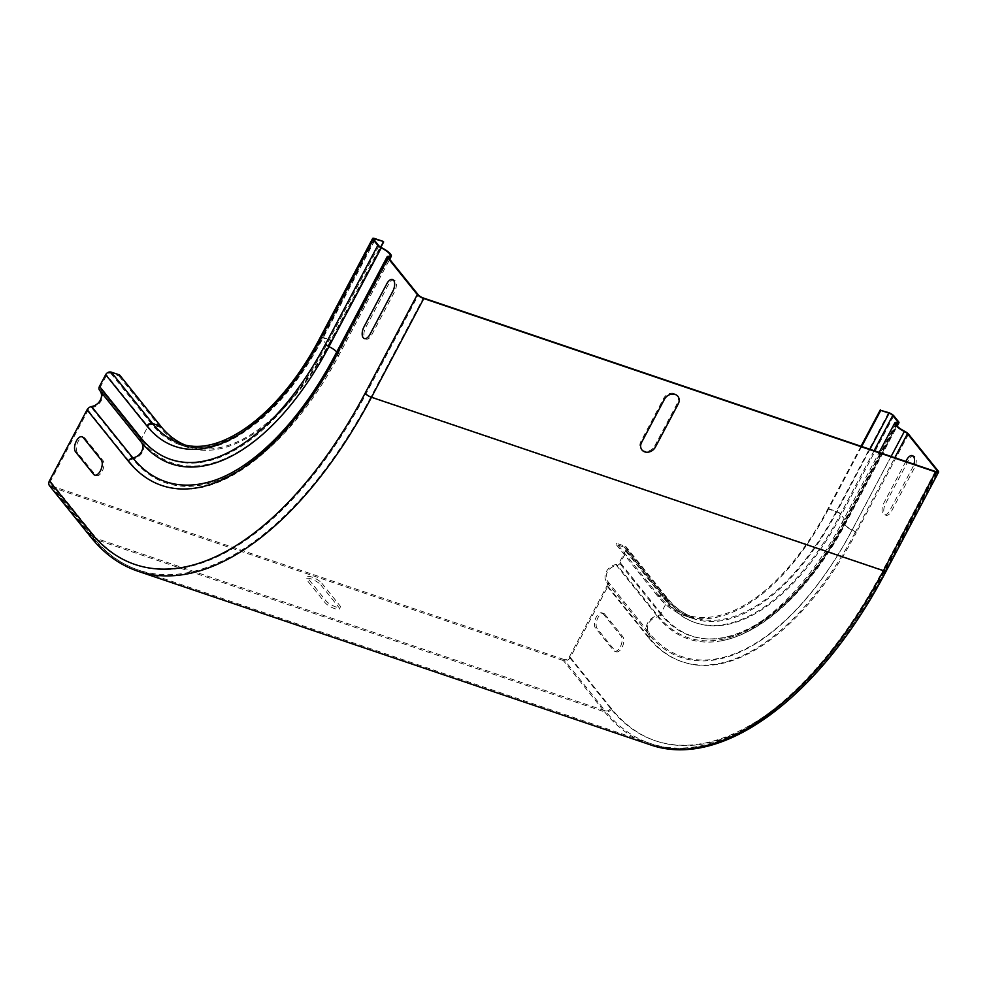 <?xml version="1.0" encoding="UTF-8"?>
<svg xmlns="http://www.w3.org/2000/svg" width="988" height="988" viewBox="0 0 988 988"><rect width="100%" height="100%" fill="white"/><g stroke="black" fill="none" stroke-linecap="round" stroke-linejoin="round"><path stroke-width="0.74" stroke-dasharray="4.94 3.71" d="M321.792 583.142L339.798 605.545A8.423 2.223 -152.1 0 1 335.92 606.953A8.423 2.223 -152.1 0 1 326.028 600.877L308.009 578.474A8.423 2.223 -152.1 0 1 311.899 577.078A8.423 2.223 -152.1 0 1 321.792 583.142M320.841 584.933L338.847 607.348A8.423 2.223 -152.1 0 1 334.969 608.744A8.423 2.223 -152.1 0 1 325.077 602.68L307.058 580.265A8.423 2.223 -152.1 0 1 310.948 578.869A8.423 2.223 -152.1 0 1 320.841 584.933M84.906 438.116L102.925 460.519A8.423 4.248 108.7 0 1 102.122 471.424A8.423 4.248 108.7 0 1 95.317 474.87L77.311 452.467A8.423 4.248 108.7 0 1 78.101 441.562A8.423 4.248 108.7 0 1 84.906 438.116M654.661 446.094L677.472 403.005A8.423 6.928 141.2 0 0 674.384 393.496A8.423 6.928 141.2 0 0 663.701 398.337L640.891 441.426A8.423 6.928 141.2 0 0 643.978 450.936A8.423 6.928 141.2 0 0 654.661 446.094M891.608 511.006L914.419 467.929A8.423 4.248 -71.3 0 0 915.209 457.012A8.423 4.248 -71.3 0 0 908.404 460.457L885.606 503.534A8.423 4.248 -71.3 0 0 884.803 514.452A8.423 4.248 -71.3 0 0 891.608 511.006M905.848 461.458L883.877 502.954A8.423 4.248 -71.3 0 0 883.074 513.871A8.423 4.248 -71.3 0 0 889.879 510.426L912.69 467.336A8.423 4.248 -71.3 0 0 913.949 464.199M603.051 613.647L621.069 636.05A8.423 4.248 108.7 0 1 620.266 646.955A8.423 4.248 108.7 0 1 613.474 650.413L595.455 627.998A8.423 4.248 108.7 0 1 596.246 617.092A8.423 4.248 108.7 0 1 603.051 613.647M604.779 614.227L622.798 636.63A8.423 4.248 108.7 0 1 621.995 647.548A8.423 4.248 108.7 0 1 615.191 650.993L597.172 628.59A8.423 4.248 108.7 0 1 597.975 617.673A8.423 4.248 108.7 0 1 604.779 614.227M371.735 334.895L394.545 291.806A8.423 4.248 -71.3 0 0 395.348 280.901A8.423 4.248 -71.3 0 0 388.543 284.346L365.733 327.423A8.423 4.248 -71.3 0 0 364.93 338.341A8.423 4.248 -71.3 0 0 371.735 334.895M861.042 446.28L828.068 508.548A210.568 106.124 -71.3 0 1 685.437 614.635A210.568 106.124 -71.3 0 1 657.959 594.69L616.673 543.351L624.947 546.154A4.421 3.631 -38.8 0 1 626.392 547.154A4.421 3.631 -38.8 0 1 626.565 551.143L620.378 562.839A4.421 3.631 -38.8 0 1 616.549 565.531A10.535 8.657 141.2 0 0 607.521 571.78A10.535 8.657 141.2 0 0 607.768 581.401A5.471 4.508 -38.8 0 1 607.941 586.316L570.298 657.415A5.471 4.508 -38.8 0 1 563.358 660.564L51.413 487.133A5.471 4.508 141.2 0 1 49.61 485.898M861.672 446.49L828.512 509.104L836.787 511.908A3.149 0.827 -152.1 0 1 840.492 514.18L845.481 520.38A3.162 0.827 -152.1 0 1 845.592 520.861A3.162 0.827 -152.1 0 1 844.938 521.034A11.794 3.112 27.9 0 0 842.517 521.639A11.794 3.112 27.9 0 0 852.064 530.21A4.211 1.112 -152.1 0 1 855.2 532.47L894.795 457.716M897.4 422.321L845.481 520.38A228.994 115.411 -71.3 0 1 660.49 614.067L619.204 562.728L625.54 550.798A3.149 2.594 141.2 0 0 624.379 547.229L616.104 544.425L616.673 543.351M855.2 532.47A256.25 129.144 -71.3 0 1 648.202 637.309A4.211 3.458 141.2 0 0 648.054 633.53A11.794 9.695 -38.8 0 1 647.782 622.749A11.794 9.695 -38.8 0 1 657.897 615.759A3.162 2.594 141.2 0 0 660.49 614.067L666.826 602.137A3.149 2.594 141.2 0 0 665.665 598.567L657.39 595.776A211.827 106.766 -71.3 0 0 685.03 615.833A211.827 106.766 -71.3 0 0 828.512 509.104M657.39 595.776L616.104 544.425M936.661 471.745L884.939 569.446A339.65 171.171 -71.3 0 1 610.559 708.408A4.211 3.458 141.2 0 1 605.212 710.829A343.861 173.295 -71.3 0 0 650.079 743.384L138.135 569.953A343.861 173.295 -71.3 0 1 93.267 537.398L605.212 710.829L563.926 659.478A4.211 3.458 141.2 0 0 569.273 657.057L606.916 585.97A4.211 3.458 141.2 0 0 606.768 582.191A11.794 9.695 -38.8 0 1 606.496 571.41A11.794 9.695 -38.8 0 1 616.611 564.42A3.162 2.594 141.2 0 0 619.204 562.728M563.926 659.478L51.981 486.047A4.211 3.458 -38.8 0 1 50.598 485.096A4.211 3.458 -38.8 0 1 50.437 481.292L88.08 410.205A4.211 3.458 -38.8 0 1 91.563 407.649A11.794 9.695 141.2 0 0 101.356 400.461A11.794 9.695 141.2 0 0 100.875 389.865A11.794 9.695 141.2 0 0 100.677 389.643A3.162 2.594 -38.8 0 1 100.393 386.963L106.704 375.032A3.149 2.594 -38.8 0 1 110.705 373.217L118.98 376.02L119.548 374.934M383.208 241.405L330.931 340.131A210.568 106.124 -71.3 0 1 188.313 446.218L180.038 443.414A210.568 106.124 -71.3 0 0 322.668 337.328L330.931 340.131M380.837 247.296L331.388 340.699L323.113 337.896A3.149 0.827 27.9 0 0 321.446 337.81A3.149 0.827 27.9 0 0 321.656 338.415L326.658 344.627A3.162 0.827 27.9 0 0 329.016 346.257A11.794 3.112 -152.1 0 1 339.008 355.05A11.794 3.112 -152.1 0 1 336.859 355.68A4.211 1.112 27.9 0 0 336.093 355.902A4.211 1.112 27.9 0 0 336.365 356.705L388.642 257.992M378.935 245.901L326.658 344.627A228.994 115.411 -71.3 0 1 141.679 438.314L100.393 386.963M336.365 356.705A256.25 129.144 -71.3 0 1 129.366 461.544A4.211 3.458 -38.8 0 1 132.849 459A11.794 9.695 141.2 0 0 142.643 451.812A11.794 9.695 141.2 0 0 142.161 441.204A11.794 9.695 141.2 0 0 141.963 440.981A3.162 2.594 -38.8 0 1 141.679 438.314L147.99 426.371A3.149 2.594 -38.8 0 1 151.991 424.556L160.266 427.359A211.827 106.766 -71.3 0 0 187.905 447.416A211.827 106.766 -71.3 0 0 331.388 340.699M184.163 444.625A210.568 106.124 -71.3 0 0 188.313 446.218M160.266 427.359L118.98 376.02M886.322 570.842A5.471 1.445 27.9 0 0 885.964 569.792L938.242 471.078M908.515 434.103L856.238 532.828A5.471 1.445 27.9 0 0 852.162 529.889A10.535 2.779 -152.1 0 1 843.629 522.232A10.535 2.779 -152.1 0 1 845.802 521.689A4.421 1.161 27.9 0 0 846.704 521.454A4.421 1.161 27.9 0 0 846.42 520.614L898.685 421.888M904.428 431.163L852.162 529.889A251.434 126.711 -71.3 0 1 649.054 632.752A5.471 4.508 -38.8 0 1 649.227 637.655A256.25 129.144 -71.3 0 0 856.238 532.828M896.672 425.606L845.802 521.689A232.686 117.263 -71.3 0 1 722.697 640.545A232.686 117.263 -71.3 0 1 657.835 616.883A10.535 8.657 141.2 0 0 648.807 623.119A10.535 8.657 141.2 0 0 649.054 632.752L607.768 581.401M893.807 415.812L841.529 514.538A4.421 1.161 27.9 0 0 836.342 511.352L828.068 508.548M888.607 412.626L836.342 511.352A210.568 106.124 -71.3 0 1 693.712 617.438L685.437 614.635M869.946 449.293L836.787 511.908A211.827 106.766 -71.3 0 1 693.304 618.636L693.304 618.636C683.239 615.215 674.372 608.769 666.702 599.284L625.416 547.945M874.108 450.701L840.492 514.18A214.989 108.347 -71.3 0 1 666.826 602.137L625.54 550.798M897.215 422.308L844.938 521.034A231.55 116.695 -71.3 0 1 722.45 639.31A231.55 116.695 -71.3 0 1 657.897 615.759L616.611 564.42M891.114 456.468L852.064 530.21A252.545 127.279 -71.3 0 1 648.054 633.53L606.768 582.191M935.265 471.424L882.988 570.15L371.043 396.719L423.321 297.993M884.939 569.446A4.211 1.112 -152.1 0 1 885.211 570.249A4.211 1.112 -152.1 0 1 882.988 570.15A343.861 173.295 -71.3 0 1 650.079 743.384C721.648 769.405 820.373 694.836 885.211 570.249L937.489 471.523M624.379 547.229L665.665 598.567A211.827 106.766 -71.3 0 0 693.304 618.636L685.03 615.833M657.959 594.69L666.233 597.493A210.568 106.124 -71.3 0 0 693.712 617.438C683.894 614.116 675.224 607.805 667.678 598.493A4.421 3.631 -38.8 0 1 667.851 602.495A214.989 108.347 -71.3 0 0 841.529 514.538M624.947 546.154L666.233 597.493A4.421 3.631 -38.8 0 1 667.678 598.493L626.392 547.154M846.42 520.614A228.71 115.263 -71.3 0 1 661.664 614.178A4.421 3.631 -38.8 0 1 657.835 616.883L616.549 565.531M885.964 569.792A339.65 171.171 -71.3 0 1 611.584 708.754A5.471 4.508 -38.8 0 1 604.644 711.903A345.121 173.937 -71.3 0 0 649.672 744.582M90.896 537.237A5.471 4.508 141.2 0 0 92.699 538.472L604.644 711.903L563.358 660.564M611.584 708.754L570.298 657.415M649.227 637.655L607.941 586.316M661.664 614.178L620.378 562.839M667.851 602.495L626.565 551.143M648.202 637.309L606.916 585.97M610.559 708.408L569.273 657.057M51.981 486.047L93.267 537.398A4.211 3.458 -38.8 0 1 91.884 536.447C104.975 552.712 120.4 563.876 138.135 569.953A343.861 173.295 -71.3 0 0 371.043 396.719A4.211 1.112 27.9 0 1 366.103 393.681L418.369 294.955M137.727 571.15A345.121 173.937 -71.3 0 1 92.699 538.472L51.413 487.133M388.247 256.3L335.969 355.025A10.535 2.779 27.9 0 0 337.896 354.457A10.535 2.779 27.9 0 0 336.76 351.938M334.969 355.31A5.471 1.445 -152.1 0 1 335.969 355.025A251.434 126.711 -71.3 0 1 207.406 482.416C253.867 470.597 302.501 421.53 337.896 354.457L390.161 255.731M374.934 238.614L322.668 337.328A4.421 1.161 -152.1 0 0 320.334 337.229M374.637 240.578L323.113 337.896A211.827 106.766 -71.3 0 1 179.631 444.612L179.631 444.612A211.827 106.766 -71.3 0 1 151.991 424.556L110.705 373.217M373.933 239.689L321.656 338.415A214.989 108.347 -71.3 0 1 147.99 426.371L106.704 375.032M381.294 247.531L329.016 346.257A231.55 116.695 -71.3 0 1 143.927 443.328L100.628 389.581M388.605 257.942L336.859 355.68A252.545 127.279 -71.3 0 1 207.727 483.638A252.545 127.279 -71.3 0 1 132.849 459L91.563 407.649M50.598 485.096L91.884 536.447A4.211 3.458 -38.8 0 1 91.723 532.643A339.65 171.171 -71.3 0 0 366.103 393.681M100.677 389.643L141.963 440.981A231.55 116.695 -71.3 0 0 143.927 443.328L100.875 389.865M129.366 461.544L88.08 410.205M91.723 532.643L50.437 481.292M895.906 423.506L843.629 522.232C809.505 587.761 760.933 633.53 722.697 640.545C765.453 632.11 812.791 585.983 846.704 521.454L897.166 426.161M897.87 422.148L845.592 520.861C811.815 585.155 764.626 631.023 722.45 639.31C760.081 632.456 808.542 586.946 842.517 521.639L879.172 452.418M187.905 447.416L179.631 444.612C219.978 460.112 281.284 415.429 321.446 337.81L373.723 239.096M388.358 257.176L336.093 355.902C300.377 424.111 250.532 473.141 207.727 483.638C254.694 471.659 303.477 422.358 339.008 355.05L389.704 259.301M142.964 444.155L99.887 390.655"/><path stroke-width="1.48" d="M83.19 437.523L101.196 459.926A8.423 4.248 108.7 0 1 100.406 470.844A8.423 4.248 108.7 0 1 93.601 474.289L75.582 451.887A8.423 4.248 108.7 0 1 76.385 440.969A8.423 4.248 108.7 0 1 83.19 437.523M655.415 447.021L678.225 403.944A8.423 6.928 141.2 0 0 675.137 394.434A8.423 6.928 141.2 0 0 664.442 399.276L641.632 442.352A8.423 6.928 141.2 0 0 644.732 451.874A8.423 6.928 141.2 0 0 655.415 447.021M913.949 464.199A8.423 4.248 -71.3 0 0 912.813 455.826A8.423 4.248 -71.3 0 0 906.688 459.877L905.848 461.458M370.018 334.302L392.829 291.225A8.423 4.248 -71.3 0 0 393.619 280.308A8.423 4.248 -71.3 0 0 386.814 283.754L364.004 326.843A8.423 4.248 -71.3 0 0 363.214 337.748A8.423 4.248 -71.3 0 0 370.018 334.302M389.704 259.301L391.285 256.324A11.794 3.112 27.9 0 1 389.136 256.954A4.211 1.112 -152.1 0 0 388.358 257.176A4.211 1.112 -152.1 0 0 388.642 257.992L418.369 294.955A4.211 1.112 -152.1 0 0 423.321 297.993L935.265 471.424A4.211 1.112 27.9 0 0 937.489 471.523A4.211 1.112 27.9 0 0 937.204 470.72L907.478 433.744A4.211 1.112 27.9 0 0 904.341 431.497A11.794 3.112 -152.1 0 1 894.782 422.913A11.794 3.112 -152.1 0 1 897.215 422.308A3.162 0.827 27.9 0 0 897.87 422.148A3.162 0.827 27.9 0 0 897.746 421.666L892.769 415.454A3.149 0.827 27.9 0 0 889.064 413.182L880.79 410.378L888.607 412.626A4.421 1.161 -152.1 0 1 893.807 415.812L898.685 421.888A4.421 1.161 -152.1 0 1 898.981 422.728A4.421 1.161 -152.1 0 1 898.067 422.963A10.535 2.779 27.9 0 0 895.906 423.506A10.535 2.779 27.9 0 0 904.428 431.163A5.471 1.445 -152.1 0 1 908.515 434.103L938.242 471.078A5.471 1.445 -152.1 0 1 938.6 472.116A5.471 1.445 -152.1 0 1 935.71 471.98L423.766 298.549L371.5 397.275A5.471 1.445 -152.1 0 1 365.066 393.335L417.331 294.609A5.471 1.445 27.9 0 0 423.766 298.549M880.345 409.822L861.042 446.28M880.79 410.378L861.672 446.49M897.746 421.666L897.4 422.321M100.072 390.902A10.535 8.657 -38.8 0 1 100.233 400.288A10.535 8.657 -38.8 0 1 91.575 406.537A5.471 4.508 141.2 0 0 87.043 409.847L49.4 480.946A5.471 4.508 141.2 0 0 49.61 485.898L90.896 537.237C104.123 553.675 119.733 564.975 137.727 571.15A345.121 173.937 -71.3 0 0 371.5 397.275L883.445 570.706A5.471 1.445 27.9 0 0 886.322 570.842C821.3 695.713 722.302 770.813 649.672 744.582A345.121 173.937 -71.3 0 0 883.445 570.706L935.71 471.98M184.163 444.625A210.568 106.124 -71.3 0 1 160.834 426.285L119.548 374.934L111.273 372.143A4.421 3.631 141.2 0 0 105.667 374.687L99.479 386.37A4.421 3.631 141.2 0 0 99.64 390.371A4.421 3.631 141.2 0 0 99.714 390.458L140.864 441.624M391.285 256.324A11.794 3.112 27.9 0 0 381.294 247.531A3.162 0.827 -152.1 0 1 378.935 245.901L373.933 239.689A3.149 0.827 -152.1 0 1 373.723 239.096A3.149 0.827 -152.1 0 1 375.391 239.17L383.208 241.405L374.934 238.614A4.421 1.161 27.9 0 0 372.612 238.503A4.421 1.161 27.9 0 0 372.896 239.343L377.786 245.419A4.421 1.161 27.9 0 0 381.245 247.877A10.535 2.779 -152.1 0 1 390.161 255.731A10.535 2.779 -152.1 0 1 388.247 256.3A5.471 1.445 27.9 0 0 387.247 256.596A5.471 1.445 27.9 0 0 387.605 257.633L417.331 294.609M383.653 241.974L380.837 247.296M898.067 422.963L896.672 425.606M889.064 413.182L869.946 449.293M892.769 415.454L874.108 450.701M904.341 431.497L891.114 456.468M907.478 433.744L894.795 457.716M937.204 470.72L936.661 471.745M387.605 257.633L335.34 356.359A5.471 1.445 -152.1 0 1 334.969 355.31L387.247 256.596M336.76 351.938A10.535 2.779 27.9 0 0 328.967 346.603A4.421 1.161 -152.1 0 1 325.521 344.145L377.786 245.419M381.245 247.877L328.967 346.603A232.686 117.263 -71.3 0 1 142.964 444.155A232.686 117.263 -71.3 0 1 141 441.797A4.421 3.631 141.2 0 1 140.926 441.71L142.964 444.155M372.896 239.343L320.631 338.069A4.421 1.161 -152.1 0 1 320.334 337.229L372.612 238.503M375.391 239.17L374.637 240.578M389.136 256.954L388.605 257.942M160.834 426.285L152.56 423.481A210.568 106.124 -71.3 0 0 180.038 443.414C219.299 458.704 280.357 414.577 320.334 337.229M111.273 372.143L152.56 423.481A4.421 3.631 141.2 0 0 146.953 426.026A214.989 108.347 -71.3 0 0 320.631 338.069M325.521 344.145A228.71 115.263 -71.3 0 1 140.765 437.709A4.421 3.631 141.2 0 0 140.926 441.71L99.64 390.371M141.333 442.204A10.535 8.657 -38.8 0 1 141.531 451.602A10.535 8.657 -38.8 0 1 132.861 457.889A251.434 126.711 -71.3 0 0 207.406 482.416C249.68 472.091 299.401 423.296 334.969 355.31M91.575 406.537L132.861 457.889A5.471 4.508 141.2 0 0 128.329 461.198A256.25 129.144 -71.3 0 0 335.34 356.359M365.066 393.335A339.65 171.171 -71.3 0 1 90.686 532.285A5.471 4.508 141.2 0 0 90.896 537.237M90.686 532.285L49.4 480.946M128.329 461.198L87.043 409.847M140.765 437.709L99.479 386.37M146.953 426.026L105.667 374.687M938.6 472.116L886.322 570.842M898.981 422.728L897.166 426.161M894.782 422.913L879.172 452.418M649.672 744.582L137.727 571.15"/></g></svg>
